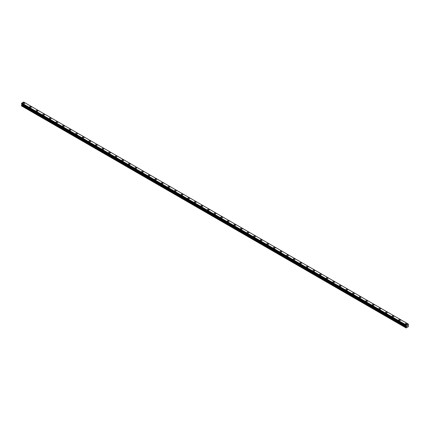 <?xml version="1.0" encoding="UTF-8"?>
<svg xmlns="http://www.w3.org/2000/svg" width="430" height="430" viewBox="0 0 430 430"><rect width="100%" height="100%" fill="white"/><g stroke="black" fill="none" stroke-linecap="round" stroke-linejoin="round"><path stroke-width="0.64" d="M23.005 103.2A0.855 0.494 180 0 1 23.537 102.743A0.855 0.494 180 0 1 24.467 102.851A0.855 0.494 180 0 1 24.714 103.2A0.855 0.494 180 0 1 24.188 103.657A0.855 0.494 180 0 1 23.258 103.549A0.855 0.494 180 0 1 23.005 103.2A0.855 0.494 180 0 1 23.537 102.743A0.855 0.494 180 0 1 24.467 102.851A0.855 0.494 180 0 1 24.714 103.2M29.6 107.005A0.855 0.494 180 0 1 30.127 106.549A0.855 0.494 180 0 1 31.057 106.656A0.855 0.494 180 0 1 31.309 107.005A0.855 0.494 180 0 1 30.777 107.462A0.855 0.494 180 0 1 29.847 107.355A0.855 0.494 180 0 1 29.6 107.005A0.855 0.494 180 0 1 30.127 106.549A0.855 0.494 180 0 1 31.057 106.656A0.855 0.494 180 0 1 31.309 107.005M36.19 110.811A0.855 0.494 180 0 1 36.717 110.354A0.855 0.494 180 0 1 37.647 110.462A0.855 0.494 180 0 1 37.899 110.811A0.855 0.494 180 0 1 37.372 111.262A0.855 0.494 180 0 1 36.437 111.16A0.855 0.494 180 0 1 36.19 110.811A0.855 0.494 180 0 1 36.717 110.354A0.855 0.494 180 0 1 37.647 110.462A0.855 0.494 180 0 1 37.899 110.811M42.78 114.617A0.855 0.494 180 0 1 43.306 114.16A0.855 0.494 180 0 1 44.236 114.267A0.855 0.494 180 0 1 44.489 114.617A0.855 0.494 180 0 1 43.962 115.068A0.855 0.494 180 0 1 43.032 114.966A0.855 0.494 180 0 1 42.78 114.617A0.855 0.494 180 0 1 43.306 114.16A0.855 0.494 180 0 1 44.236 114.267A0.855 0.494 180 0 1 44.489 114.617M49.369 118.422A0.855 0.494 180 0 1 49.896 117.965A0.855 0.494 180 0 1 50.831 118.073A0.855 0.494 180 0 1 51.079 118.422A0.855 0.494 180 0 1 50.552 118.873A0.855 0.494 180 0 1 49.622 118.771A0.855 0.494 180 0 1 49.369 118.422A0.855 0.494 180 0 1 49.896 117.965A0.855 0.494 180 0 1 50.831 118.073A0.855 0.494 180 0 1 51.079 118.422M55.965 122.227A0.855 0.494 180 0 1 56.491 121.771A0.855 0.494 180 0 1 57.421 121.878A0.855 0.494 180 0 1 57.674 122.227A0.855 0.494 180 0 1 57.142 122.679A0.855 0.494 180 0 1 56.212 122.571A0.855 0.494 180 0 1 55.965 122.227A0.855 0.494 180 0 1 56.491 121.771A0.855 0.494 180 0 1 57.421 121.878A0.855 0.494 180 0 1 57.674 122.227M62.554 126.033A0.855 0.494 180 0 1 63.081 125.576A0.855 0.494 180 0 1 64.011 125.684A0.855 0.494 180 0 1 64.263 126.033A0.855 0.494 180 0 1 63.737 126.484A0.855 0.494 180 0 1 62.801 126.377A0.855 0.494 180 0 1 62.554 126.033A0.855 0.494 180 0 1 63.081 125.576A0.855 0.494 180 0 1 64.011 125.684A0.855 0.494 180 0 1 64.263 126.033M69.144 129.833A0.855 0.494 180 0 1 69.671 129.382A0.855 0.494 180 0 1 70.601 129.489A0.855 0.494 180 0 1 70.853 129.838A0.855 0.494 180 0 1 70.326 130.29A0.855 0.494 180 0 1 69.397 130.182A0.855 0.494 180 0 1 69.144 129.833A0.855 0.494 180 0 1 69.671 129.382A0.855 0.494 180 0 1 70.601 129.489A0.855 0.494 180 0 1 70.853 129.833M75.734 133.639A0.855 0.494 180 0 1 76.26 133.187A0.855 0.494 180 0 1 77.196 133.295A0.855 0.494 180 0 1 77.443 133.644A0.855 0.494 180 0 1 76.916 134.095A0.855 0.494 180 0 1 75.986 133.988A0.855 0.494 180 0 1 75.734 133.639A0.855 0.494 180 0 1 76.26 133.187A0.855 0.494 180 0 1 77.196 133.295A0.855 0.494 180 0 1 77.443 133.639M82.323 137.444A0.855 0.494 180 0 1 82.856 136.993A0.855 0.494 180 0 1 83.785 137.095A0.855 0.494 180 0 1 84.033 137.45A0.855 0.494 180 0 1 83.506 137.901A0.855 0.494 180 0 1 82.576 137.793A0.855 0.494 180 0 1 82.323 137.444A0.855 0.494 180 0 1 82.856 136.993A0.855 0.494 180 0 1 83.785 137.1A0.855 0.494 180 0 1 84.033 137.444M88.919 141.25A0.855 0.494 180 0 1 89.445 140.798A0.855 0.494 180 0 1 90.375 140.9A0.855 0.494 180 0 1 90.628 141.255A0.855 0.494 180 0 1 90.101 141.706A0.855 0.494 180 0 1 89.166 141.599A0.855 0.494 180 0 1 88.919 141.25A0.855 0.494 180 0 1 89.445 140.798A0.855 0.494 180 0 1 90.375 140.906A0.855 0.494 180 0 1 90.628 141.25M95.508 145.06A0.855 0.494 180 0 1 96.035 144.604A0.855 0.494 180 0 1 96.965 144.711A0.855 0.494 180 0 1 97.218 145.06M96.965 144.706A0.855 0.494 180 0 1 97.218 145.055A0.855 0.494 180 0 1 96.691 145.512A0.855 0.494 180 0 1 95.756 145.404A0.855 0.494 180 0 1 95.508 145.055A0.855 0.494 180 0 1 96.035 144.604A0.855 0.494 180 0 1 96.965 144.706M102.098 148.861A0.855 0.494 180 0 1 102.625 148.404A0.855 0.494 180 0 1 103.56 148.511A0.855 0.494 180 0 1 103.807 148.861A0.855 0.494 180 0 1 103.281 149.317A0.855 0.494 180 0 1 102.351 149.21A0.855 0.494 180 0 1 102.098 148.861A0.855 0.494 180 0 1 102.625 148.409A0.855 0.494 180 0 1 103.56 148.517A0.855 0.494 180 0 1 103.807 148.861M108.688 152.666A0.855 0.494 180 0 1 109.22 152.209A0.855 0.494 180 0 1 110.15 152.317A0.855 0.494 180 0 1 110.397 152.666A0.855 0.494 180 0 1 109.87 153.123A0.855 0.494 180 0 1 108.941 153.016A0.855 0.494 180 0 1 108.688 152.666A0.855 0.494 180 0 1 109.22 152.215A0.855 0.494 180 0 1 110.15 152.322A0.855 0.494 180 0 1 110.397 152.666M115.283 156.472A0.855 0.494 180 0 1 115.81 156.015A0.855 0.494 180 0 1 116.74 156.122A0.855 0.494 180 0 1 116.992 156.472A0.855 0.494 180 0 1 116.46 156.928A0.855 0.494 180 0 1 115.53 156.821A0.855 0.494 180 0 1 115.283 156.472A0.855 0.494 180 0 1 115.81 156.02A0.855 0.494 180 0 1 116.74 156.128A0.855 0.494 180 0 1 116.992 156.472M121.873 160.277A0.855 0.494 180 0 1 122.399 159.82A0.855 0.494 180 0 1 123.329 159.928A0.855 0.494 180 0 1 123.582 160.277A0.855 0.494 180 0 1 123.055 160.734A0.855 0.494 180 0 1 122.12 160.626A0.855 0.494 180 0 1 121.873 160.277A0.855 0.494 180 0 1 122.399 159.826A0.855 0.494 180 0 1 123.329 159.928A0.855 0.494 180 0 1 123.582 160.277M128.463 164.083A0.855 0.494 180 0 1 128.989 163.626A0.855 0.494 180 0 1 129.919 163.733A0.855 0.494 180 0 1 130.172 164.083A0.855 0.494 180 0 1 129.645 164.54A0.855 0.494 180 0 1 128.715 164.432A0.855 0.494 180 0 1 128.463 164.083A0.855 0.494 180 0 1 128.989 163.631A0.855 0.494 180 0 1 129.919 163.733A0.855 0.494 180 0 1 130.172 164.083M135.052 167.888A0.855 0.494 180 0 1 135.579 167.431A0.855 0.494 180 0 1 136.514 167.539A0.855 0.494 180 0 1 136.761 167.888A0.855 0.494 180 0 1 136.235 168.345A0.855 0.494 180 0 1 135.305 168.237A0.855 0.494 180 0 1 135.052 167.888A0.855 0.494 180 0 1 135.579 167.431A0.855 0.494 180 0 1 136.514 167.539A0.855 0.494 180 0 1 136.761 167.888M141.647 171.694A0.855 0.494 180 0 1 142.174 171.237A0.855 0.494 180 0 1 143.104 171.344A0.855 0.494 180 0 1 143.351 171.694A0.855 0.494 180 0 1 142.825 172.15A0.855 0.494 180 0 1 141.895 172.043A0.855 0.494 180 0 1 141.647 171.694A0.855 0.494 180 0 1 142.174 171.237A0.855 0.494 180 0 1 143.104 171.344A0.855 0.494 180 0 1 143.351 171.694M148.237 175.499A0.855 0.494 180 0 1 148.764 175.042A0.855 0.494 180 0 1 149.694 175.15A0.855 0.494 180 0 1 149.946 175.499A0.855 0.494 180 0 1 149.42 175.956A0.855 0.494 180 0 1 148.484 175.849A0.855 0.494 180 0 1 148.237 175.499A0.855 0.494 180 0 1 148.764 175.042A0.855 0.494 180 0 1 149.694 175.15A0.855 0.494 180 0 1 149.946 175.499M154.827 179.305A0.855 0.494 180 0 1 155.354 178.848A0.855 0.494 180 0 1 156.283 178.955A0.855 0.494 180 0 1 156.536 179.305A0.855 0.494 180 0 1 156.009 179.761A0.855 0.494 180 0 1 155.079 179.654A0.855 0.494 180 0 1 154.827 179.305A0.855 0.494 180 0 1 155.354 178.848A0.855 0.494 180 0 1 156.283 178.955A0.855 0.494 180 0 1 156.536 179.305M161.417 183.11A0.855 0.494 180 0 1 161.943 182.653A0.855 0.494 180 0 1 162.879 182.761A0.855 0.494 180 0 1 163.126 183.11A0.855 0.494 180 0 1 162.599 183.567A0.855 0.494 180 0 1 161.669 183.459A0.855 0.494 180 0 1 161.417 183.11A0.855 0.494 180 0 1 161.943 182.653A0.855 0.494 180 0 1 162.879 182.761A0.855 0.494 180 0 1 163.126 183.11M168.006 186.916A0.855 0.494 180 0 1 168.538 186.459A0.855 0.494 180 0 1 169.468 186.566A0.855 0.494 180 0 1 169.716 186.916A0.855 0.494 180 0 1 169.189 187.373A0.855 0.494 180 0 1 168.259 187.265A0.855 0.494 180 0 1 168.006 186.916A0.855 0.494 180 0 1 168.538 186.459A0.855 0.494 180 0 1 169.468 186.566A0.855 0.494 180 0 1 169.716 186.916M174.601 190.721A0.855 0.494 180 0 1 175.128 190.264A0.855 0.494 180 0 1 176.058 190.372A0.855 0.494 180 0 1 176.311 190.721A0.855 0.494 180 0 1 175.779 191.178A0.855 0.494 180 0 1 174.849 191.071A0.855 0.494 180 0 1 174.601 190.721A0.855 0.494 180 0 1 175.128 190.264A0.855 0.494 180 0 1 176.058 190.372A0.855 0.494 180 0 1 176.311 190.721M181.191 194.527A0.855 0.494 180 0 1 181.718 194.07A0.855 0.494 180 0 1 182.648 194.177A0.855 0.494 180 0 1 182.9 194.527A0.855 0.494 180 0 1 182.374 194.983A0.855 0.494 180 0 1 181.439 194.876A0.855 0.494 180 0 1 181.191 194.527A0.855 0.494 180 0 1 181.718 194.07A0.855 0.494 180 0 1 182.648 194.177A0.855 0.494 180 0 1 182.9 194.527M187.781 198.332A0.855 0.494 180 0 1 188.308 197.875A0.855 0.494 180 0 1 189.238 197.983A0.855 0.494 180 0 1 189.49 198.332A0.855 0.494 180 0 1 188.963 198.784A0.855 0.494 180 0 1 188.034 198.681A0.855 0.494 180 0 1 187.781 198.332A0.855 0.494 180 0 1 188.308 197.875A0.855 0.494 180 0 1 189.238 197.983A0.855 0.494 180 0 1 189.49 198.332M194.371 202.138A0.855 0.494 180 0 1 194.898 201.681A0.855 0.494 180 0 1 195.833 201.788A0.855 0.494 180 0 1 196.08 202.138A0.855 0.494 180 0 1 195.553 202.589A0.855 0.494 180 0 1 194.623 202.487A0.855 0.494 180 0 1 194.371 202.138A0.855 0.494 180 0 1 194.898 201.681A0.855 0.494 180 0 1 195.833 201.788A0.855 0.494 180 0 1 196.08 202.138M200.966 205.943A0.855 0.494 180 0 1 201.493 205.486A0.855 0.494 180 0 1 202.423 205.594A0.855 0.494 180 0 1 202.675 205.943A0.855 0.494 180 0 1 202.143 206.395A0.855 0.494 180 0 1 201.213 206.287A0.855 0.494 180 0 1 200.966 205.943A0.855 0.494 180 0 1 201.493 205.486A0.855 0.494 180 0 1 202.423 205.594A0.855 0.494 180 0 1 202.675 205.943M207.556 209.749A0.855 0.494 180 0 1 208.082 209.292A0.855 0.494 180 0 1 209.012 209.399A0.855 0.494 180 0 1 209.265 209.749A0.855 0.494 180 0 1 208.738 210.2A0.855 0.494 180 0 1 207.803 210.093A0.855 0.494 180 0 1 207.556 209.749A0.855 0.494 180 0 1 208.082 209.292A0.855 0.494 180 0 1 209.012 209.399A0.855 0.494 180 0 1 209.265 209.749M214.145 213.554A0.855 0.494 180 0 1 214.672 213.097A0.855 0.494 180 0 1 215.602 213.205A0.855 0.494 180 0 1 215.855 213.554A0.855 0.494 180 0 1 215.328 214.006A0.855 0.494 180 0 1 214.398 213.898A0.855 0.494 180 0 1 214.145 213.554A0.855 0.494 180 0 1 214.672 213.097A0.855 0.494 180 0 1 215.602 213.205A0.855 0.494 180 0 1 215.855 213.554M220.735 217.354A0.855 0.494 180 0 1 221.262 216.903A0.855 0.494 180 0 1 222.197 217.01A0.855 0.494 180 0 1 222.444 217.36A0.855 0.494 180 0 1 221.918 217.811A0.855 0.494 180 0 1 220.988 217.704A0.855 0.494 180 0 1 220.735 217.354A0.855 0.494 180 0 1 221.262 216.903A0.855 0.494 180 0 1 222.197 217.01A0.855 0.494 180 0 1 222.444 217.354M227.325 221.16A0.855 0.494 180 0 1 227.857 220.708A0.855 0.494 180 0 1 228.787 220.816A0.855 0.494 180 0 1 229.034 221.165A0.855 0.494 180 0 1 228.507 221.617A0.855 0.494 180 0 1 227.577 221.509A0.855 0.494 180 0 1 227.325 221.16A0.855 0.494 180 0 1 227.857 220.708A0.855 0.494 180 0 1 228.787 220.816A0.855 0.494 180 0 1 229.034 221.16M233.92 224.965A0.855 0.494 180 0 1 234.447 224.514A0.855 0.494 180 0 1 235.377 224.616A0.855 0.494 180 0 1 235.629 224.971A0.855 0.494 180 0 1 235.102 225.422A0.855 0.494 180 0 1 234.167 225.315A0.855 0.494 180 0 1 233.92 224.965A0.855 0.494 180 0 1 234.447 224.514A0.855 0.494 180 0 1 235.377 224.621A0.855 0.494 180 0 1 235.629 224.965M240.51 228.776A0.855 0.494 180 0 1 241.036 228.319A0.855 0.494 180 0 1 241.966 228.427A0.855 0.494 180 0 1 242.219 228.776M241.966 228.421A0.855 0.494 180 0 1 242.219 228.771A0.855 0.494 180 0 1 241.692 229.228A0.855 0.494 180 0 1 240.762 229.12A0.855 0.494 180 0 1 240.51 228.771A0.855 0.494 180 0 1 241.036 228.319A0.855 0.494 180 0 1 241.966 228.421M247.1 232.576A0.855 0.494 180 0 1 247.626 232.119A0.855 0.494 180 0 1 248.561 232.227A0.855 0.494 180 0 1 248.809 232.582A0.855 0.494 180 0 1 248.282 233.033A0.855 0.494 180 0 1 247.352 232.926A0.855 0.494 180 0 1 247.1 232.576A0.855 0.494 180 0 1 247.626 232.125A0.855 0.494 180 0 1 248.561 232.232A0.855 0.494 180 0 1 248.809 232.576M253.689 236.382A0.855 0.494 180 0 1 254.221 235.925A0.855 0.494 180 0 1 255.151 236.032A0.855 0.494 180 0 1 255.399 236.382A0.855 0.494 180 0 1 254.872 236.839A0.855 0.494 180 0 1 253.942 236.731A0.855 0.494 180 0 1 253.689 236.382A0.855 0.494 180 0 1 254.221 235.93A0.855 0.494 180 0 1 255.151 236.038A0.855 0.494 180 0 1 255.399 236.382M260.284 240.187A0.855 0.494 180 0 1 260.811 239.73A0.855 0.494 180 0 1 261.741 239.838A0.855 0.494 180 0 1 261.994 240.187A0.855 0.494 180 0 1 261.462 240.644A0.855 0.494 180 0 1 260.532 240.537A0.855 0.494 180 0 1 260.284 240.187A0.855 0.494 180 0 1 260.811 239.736A0.855 0.494 180 0 1 261.741 239.843A0.855 0.494 180 0 1 261.994 240.187M266.874 243.993A0.855 0.494 180 0 1 267.401 243.536A0.855 0.494 180 0 1 268.331 243.643A0.855 0.494 180 0 1 268.583 243.993A0.855 0.494 180 0 1 268.057 244.45A0.855 0.494 180 0 1 267.121 244.342A0.855 0.494 180 0 1 266.874 243.993A0.855 0.494 180 0 1 267.401 243.541A0.855 0.494 180 0 1 268.331 243.643A0.855 0.494 180 0 1 268.583 243.993M273.464 247.798A0.855 0.494 180 0 1 273.991 247.341A0.855 0.494 180 0 1 274.921 247.449A0.855 0.494 180 0 1 275.173 247.798A0.855 0.494 180 0 1 274.646 248.255A0.855 0.494 180 0 1 273.716 248.148A0.855 0.494 180 0 1 273.464 247.798A0.855 0.494 180 0 1 273.991 247.347A0.855 0.494 180 0 1 274.921 247.449A0.855 0.494 180 0 1 275.173 247.798M280.054 251.604A0.855 0.494 180 0 1 280.58 251.147A0.855 0.494 180 0 1 281.516 251.254A0.855 0.494 180 0 1 281.763 251.604A0.855 0.494 180 0 1 281.236 252.061A0.855 0.494 180 0 1 280.306 251.953A0.855 0.494 180 0 1 280.054 251.604A0.855 0.494 180 0 1 280.58 251.152A0.855 0.494 180 0 1 281.516 251.254A0.855 0.494 180 0 1 281.763 251.604M286.649 255.409A0.855 0.494 180 0 1 287.175 254.952A0.855 0.494 180 0 1 288.105 255.06A0.855 0.494 180 0 1 288.353 255.409A0.855 0.494 180 0 1 287.826 255.866A0.855 0.494 180 0 1 286.896 255.759A0.855 0.494 180 0 1 286.649 255.409A0.855 0.494 180 0 1 287.175 254.952A0.855 0.494 180 0 1 288.105 255.06A0.855 0.494 180 0 1 288.353 255.409M293.238 259.215A0.855 0.494 180 0 1 293.765 258.758A0.855 0.494 180 0 1 294.695 258.865A0.855 0.494 180 0 1 294.948 259.215A0.855 0.494 180 0 1 294.421 259.672A0.855 0.494 180 0 1 293.486 259.564A0.855 0.494 180 0 1 293.238 259.215A0.855 0.494 180 0 1 293.765 258.758A0.855 0.494 180 0 1 294.695 258.865A0.855 0.494 180 0 1 294.948 259.215M299.828 263.02A0.855 0.494 180 0 1 300.355 262.563A0.855 0.494 180 0 1 301.285 262.671A0.855 0.494 180 0 1 301.537 263.02A0.855 0.494 180 0 1 301.011 263.477A0.855 0.494 180 0 1 300.081 263.37A0.855 0.494 180 0 1 299.828 263.02A0.855 0.494 180 0 1 300.355 262.563A0.855 0.494 180 0 1 301.285 262.671A0.855 0.494 180 0 1 301.537 263.02M306.418 266.826A0.855 0.494 180 0 1 306.945 266.369A0.855 0.494 180 0 1 307.88 266.476A0.855 0.494 180 0 1 308.127 266.826A0.855 0.494 180 0 1 307.6 267.283A0.855 0.494 180 0 1 306.671 267.175A0.855 0.494 180 0 1 306.418 266.826A0.855 0.494 180 0 1 306.945 266.369A0.855 0.494 180 0 1 307.88 266.476A0.855 0.494 180 0 1 308.127 266.826M313.008 270.631A0.855 0.494 180 0 1 313.54 270.174A0.855 0.494 180 0 1 314.47 270.282A0.855 0.494 180 0 1 314.717 270.631A0.855 0.494 180 0 1 314.19 271.088A0.855 0.494 180 0 1 313.26 270.981A0.855 0.494 180 0 1 313.008 270.631A0.855 0.494 180 0 1 313.54 270.174A0.855 0.494 180 0 1 314.47 270.282A0.855 0.494 180 0 1 314.717 270.631M319.603 274.437A0.855 0.494 180 0 1 320.13 273.98A0.855 0.494 180 0 1 321.06 274.087A0.855 0.494 180 0 1 321.312 274.437A0.855 0.494 180 0 1 320.78 274.894A0.855 0.494 180 0 1 319.85 274.786A0.855 0.494 180 0 1 319.603 274.437A0.855 0.494 180 0 1 320.13 273.98A0.855 0.494 180 0 1 321.06 274.087A0.855 0.494 180 0 1 321.312 274.437M326.193 278.242A0.855 0.494 180 0 1 326.719 277.785A0.855 0.494 180 0 1 327.649 277.893A0.855 0.494 180 0 1 327.902 278.242A0.855 0.494 180 0 1 327.375 278.699A0.855 0.494 180 0 1 326.44 278.592A0.855 0.494 180 0 1 326.193 278.242A0.855 0.494 180 0 1 326.719 277.785A0.855 0.494 180 0 1 327.649 277.893A0.855 0.494 180 0 1 327.902 278.242M332.782 282.048A0.855 0.494 180 0 1 333.309 281.591A0.855 0.494 180 0 1 334.244 281.698A0.855 0.494 180 0 1 334.492 282.048A0.855 0.494 180 0 1 333.965 282.505A0.855 0.494 180 0 1 333.035 282.397A0.855 0.494 180 0 1 332.782 282.048A0.855 0.494 180 0 1 333.309 281.591A0.855 0.494 180 0 1 334.244 281.698A0.855 0.494 180 0 1 334.492 282.048M339.372 285.853A0.855 0.494 180 0 1 339.899 285.396A0.855 0.494 180 0 1 340.834 285.504A0.855 0.494 180 0 1 341.081 285.853A0.855 0.494 180 0 1 340.555 286.305A0.855 0.494 180 0 1 339.625 286.203A0.855 0.494 180 0 1 339.372 285.853A0.855 0.494 180 0 1 339.899 285.396A0.855 0.494 180 0 1 340.834 285.504A0.855 0.494 180 0 1 341.081 285.853M345.967 289.659A0.855 0.494 180 0 1 346.494 289.202A0.855 0.494 180 0 1 347.424 289.309A0.855 0.494 180 0 1 347.676 289.659A0.855 0.494 180 0 1 347.144 290.11A0.855 0.494 180 0 1 346.214 290.008A0.855 0.494 180 0 1 345.967 289.659A0.855 0.494 180 0 1 346.494 289.202A0.855 0.494 180 0 1 347.424 289.309A0.855 0.494 180 0 1 347.676 289.659M352.557 293.464A0.855 0.494 180 0 1 353.084 293.007A0.855 0.494 180 0 1 354.014 293.115A0.855 0.494 180 0 1 354.266 293.464A0.855 0.494 180 0 1 353.739 293.916A0.855 0.494 180 0 1 352.804 293.808A0.855 0.494 180 0 1 352.557 293.464A0.855 0.494 180 0 1 353.084 293.007A0.855 0.494 180 0 1 354.014 293.115A0.855 0.494 180 0 1 354.266 293.464M359.147 297.27A0.855 0.494 180 0 1 359.673 296.813A0.855 0.494 180 0 1 360.603 296.92A0.855 0.494 180 0 1 360.856 297.27A0.855 0.494 180 0 1 360.329 297.721A0.855 0.494 180 0 1 359.399 297.614A0.855 0.494 180 0 1 359.147 297.27A0.855 0.494 180 0 1 359.673 296.813A0.855 0.494 180 0 1 360.603 296.92A0.855 0.494 180 0 1 360.856 297.27M365.737 301.07A0.855 0.494 180 0 1 366.263 300.618A0.855 0.494 180 0 1 367.198 300.726A0.855 0.494 180 0 1 367.446 301.075A0.855 0.494 180 0 1 366.919 301.527A0.855 0.494 180 0 1 365.989 301.419A0.855 0.494 180 0 1 365.737 301.07A0.855 0.494 180 0 1 366.263 300.618A0.855 0.494 180 0 1 367.198 300.726A0.855 0.494 180 0 1 367.446 301.07M372.326 304.875A0.855 0.494 180 0 1 372.858 304.424A0.855 0.494 180 0 1 373.788 304.531A0.855 0.494 180 0 1 374.035 304.881A0.855 0.494 180 0 1 373.509 305.332A0.855 0.494 180 0 1 372.579 305.225A0.855 0.494 180 0 1 372.326 304.875A0.855 0.494 180 0 1 372.858 304.424A0.855 0.494 180 0 1 373.788 304.531A0.855 0.494 180 0 1 374.035 304.875M378.921 308.681A0.855 0.494 180 0 1 379.448 308.229A0.855 0.494 180 0 1 380.378 308.337A0.855 0.494 180 0 1 380.631 308.686A0.855 0.494 180 0 1 380.104 309.138A0.855 0.494 180 0 1 379.169 309.03A0.855 0.494 180 0 1 378.921 308.681A0.855 0.494 180 0 1 379.448 308.229A0.855 0.494 180 0 1 380.378 308.337A0.855 0.494 180 0 1 380.631 308.681M385.511 312.492A0.855 0.494 180 0 1 386.038 312.035A0.855 0.494 180 0 1 386.968 312.142A0.855 0.494 180 0 1 387.22 312.492M386.968 312.137A0.855 0.494 180 0 1 387.22 312.486A0.855 0.494 180 0 1 386.694 312.943A0.855 0.494 180 0 1 385.764 312.836A0.855 0.494 180 0 1 385.511 312.486A0.855 0.494 180 0 1 386.038 312.035A0.855 0.494 180 0 1 386.968 312.137M392.101 316.292A0.855 0.494 180 0 1 392.628 315.84A0.855 0.494 180 0 1 393.563 315.942A0.855 0.494 180 0 1 393.81 316.297A0.855 0.494 180 0 1 393.283 316.749A0.855 0.494 180 0 1 392.353 316.641A0.855 0.494 180 0 1 392.101 316.292A0.855 0.494 180 0 1 392.628 315.84A0.855 0.494 180 0 1 393.563 315.948A0.855 0.494 180 0 1 393.81 316.292M398.691 320.097A0.855 0.494 180 0 1 399.223 319.64A0.855 0.494 180 0 1 400.153 319.748A0.855 0.494 180 0 1 400.4 320.103A0.855 0.494 180 0 1 399.873 320.554A0.855 0.494 180 0 1 398.943 320.447A0.855 0.494 180 0 1 398.691 320.097A0.855 0.494 180 0 1 399.223 319.646A0.855 0.494 180 0 1 400.153 319.753A0.855 0.494 180 0 1 400.4 320.097M405.286 323.903A0.855 0.494 180 0 1 405.812 323.446A0.855 0.494 180 0 1 406.742 323.553A0.855 0.494 180 0 1 406.995 323.903A0.855 0.494 180 0 1 406.463 324.36A0.855 0.494 180 0 1 405.533 324.252A0.855 0.494 180 0 1 405.286 323.903A0.855 0.494 180 0 1 405.812 323.451A0.855 0.494 180 0 1 406.742 323.559A0.855 0.494 180 0 1 406.995 323.903M406.882 326.413L407.156 325.709M407.533 325.806L407.382 326.085L407.533 325.806M407.317 326.16L407.586 325.564M406.242 326.048L406.14 327.961L408.333 326.698L408.5 325.854L408.108 325.166L408.468 324.193L23.983 102.216M406.033 325.918L406.323 325.064L408.151 324.01L408.468 324.193M21.882 104.146L21.5 105.893L406.14 327.961M406.006 325.918L21.532 103.947L406.006 325.918L21.516 103.936L21.849 103.093L23.677 102.039L408.151 324.01M406.323 325.064L21.849 103.093M21.763 103.254L406.237 325.225L21.769 103.232M406.033 325.58L21.559 103.603M406.006 325.612L21.532 103.635M405.974 327.864L21.5 105.893M405.99 325.644L21.516 103.668M405.974 325.698L21.5 103.721M405.974 325.875L21.5 103.899M406.366 326.171L21.892 104.194M406.366 326.526L21.892 104.549M406.334 326.633L21.86 104.662M406.006 327.208L21.532 105.232M405.974 327.316L21.5 105.339"/></g></svg>
